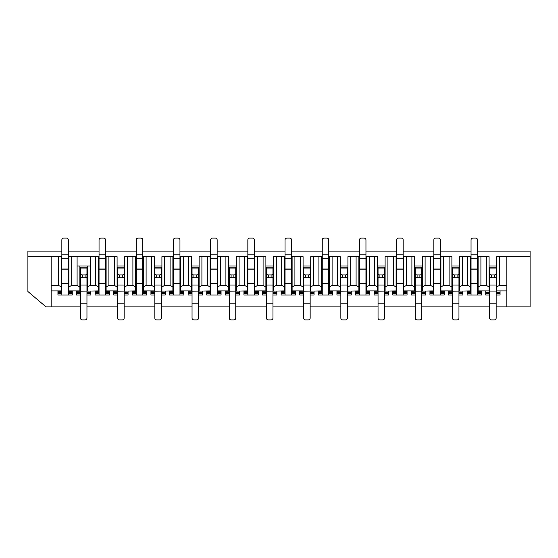 <?xml version="1.0" encoding="UTF-8"?>
<svg xmlns="http://www.w3.org/2000/svg" width="558" height="558" viewBox="0 0 558 558"><rect width="100%" height="100%" fill="white"/><g stroke="black" fill="none" stroke-linecap="round" stroke-linejoin="round"><path stroke-width="0.84" d="M98.487 265.978L99.045 265.978M105.553 265.978L106.111 265.978M117.089 265.978L124.713 265.978M135.685 265.978L136.243 265.978M142.757 265.978L143.315 265.978M154.287 265.978L161.911 265.978M172.889 265.978L173.447 265.978M179.955 265.978L180.513 265.978M191.485 265.978L199.115 265.978M210.087 265.978L210.645 265.978M217.153 265.978L217.711 265.978M228.689 265.978L236.313 265.978M247.285 265.978L247.843 265.978M254.357 265.978L254.915 265.978M265.887 265.978L273.511 265.978M284.489 265.978L285.047 265.978M291.555 265.978L292.113 265.978M303.085 265.978L310.715 265.978M321.687 265.978L322.245 265.978M328.753 265.978L329.311 265.978M340.289 265.978L347.913 265.978M358.885 265.978L359.443 265.978M365.957 265.978L366.515 265.978M377.487 265.978L385.111 265.978M396.089 265.978L396.647 265.978M403.155 265.978L403.713 265.978M414.685 265.978L422.315 265.978M433.287 265.978L433.845 265.978M440.353 265.978L440.911 265.978M451.889 265.978L459.513 265.978M470.485 265.978L471.043 265.978M477.557 265.978L478.115 265.978M489.087 265.978L496.711 265.978M499.501 256.68L499.501 285.326L496.711 287L496.711 256.68L530.1 256.68L530.1 251.1L477.557 251.1M471.043 251.1L440.353 251.1M433.845 251.1L403.155 251.1M396.647 251.1L365.957 251.1M359.443 251.1L328.753 251.1M322.245 251.1L291.555 251.1M285.047 251.1L254.357 251.1M247.843 251.1L217.153 251.1M210.645 251.1L179.955 251.1M173.447 251.1L142.757 251.1M136.243 251.1L105.553 251.1M99.045 251.1L68.355 251.1M61.847 251.1L27.9 251.1L27.9 256.68L61.289 256.68L61.289 287L58.499 285.326L58.499 256.68M61.289 265.978L61.847 265.978M68.355 265.978L68.913 265.978M489.087 256.68L489.087 287L486.297 285.326L486.297 256.68L489.087 256.68M477.557 283.652L471.043 283.652L471.043 269.884L477.557 269.884L477.557 291.276L481.463 291.276L478.115 290.906L489.087 290.906L489.087 287M489.087 290.906L489.087 291.276M496.711 287L496.711 290.906L506.852 290.906M496.711 291.276L496.711 290.906M489.087 291.088L496.711 291.088M471.043 283.652L471.043 294.994L477.557 294.994L477.557 293.508L481.463 293.508L481.463 294.994L477.557 294.994M440.353 283.652L433.845 283.652L433.845 269.884L440.353 269.884L440.353 291.276L444.259 291.276L440.911 290.906L451.889 290.906L448.541 291.276L470.485 290.906L467.137 291.276L471.043 291.276M433.845 283.652L433.845 294.994L440.353 294.994L440.353 293.508L444.259 293.508L444.259 294.994L440.353 294.994M403.155 283.652L396.647 283.652L396.647 269.884L403.155 269.884L403.155 291.276L407.061 291.276L403.713 290.906L414.685 290.906L411.337 291.276L433.287 290.906L429.939 291.276L433.845 291.276M396.647 283.652L396.647 294.994L403.155 294.994L403.155 293.508L407.061 293.508L407.061 294.994L403.155 294.994M365.957 283.652L359.443 283.652L359.443 269.884L365.957 269.884L365.957 291.276L369.863 291.276L366.515 290.906L377.487 290.906L374.139 291.276L396.089 290.906L392.741 291.276L396.647 291.276M359.443 283.652L359.443 294.994L365.957 294.994L365.957 293.508L369.863 293.508L369.863 294.994L365.957 294.994M328.753 283.652L322.245 283.652L322.245 269.884L328.753 269.884L328.753 291.276L332.659 291.276L329.311 290.906L340.289 290.906L336.941 291.276L358.885 290.906L355.537 291.276L359.443 291.276M322.245 283.652L322.245 294.994L328.753 294.994L328.753 293.508L332.659 293.508L332.659 294.994L328.753 294.994M291.555 283.652L285.047 283.652L285.047 269.884L291.555 269.884L291.555 291.276L295.461 291.276L292.113 290.906L303.085 290.906L299.737 291.276L321.687 290.906L318.339 291.276L322.245 291.276M285.047 283.652L285.047 294.994L291.555 294.994L291.555 293.508L295.461 293.508L295.461 294.994L291.555 294.994M254.357 283.652L247.843 283.652L247.843 269.884L254.357 269.884L254.357 291.276L258.263 291.276L254.915 290.906L265.887 290.906L262.539 291.276L284.489 290.906L281.141 291.276L285.047 291.276M247.843 283.652L247.843 294.994L254.357 294.994L254.357 293.508L258.263 293.508L258.263 294.994L254.357 294.994M217.153 283.652L210.645 283.652L210.645 269.884L217.153 269.884L217.153 291.276L221.059 291.276L217.711 290.906L228.689 290.906L225.341 291.276L247.285 290.906L243.937 291.276L247.843 291.276M210.645 283.652L210.645 294.994L217.153 294.994L217.153 293.508L221.059 293.508L221.059 294.994L217.153 294.994M179.955 283.652L173.447 283.652L173.447 269.884L179.955 269.884L179.955 291.276L183.861 291.276L180.513 290.906L191.485 290.906L188.137 291.276L210.087 290.906L206.739 291.276L210.645 291.276M173.447 283.652L173.447 294.994L179.955 294.994L179.955 293.508L183.861 293.508L183.861 294.994L179.955 294.994M142.757 283.652L136.243 283.652L136.243 269.884L142.757 269.884L142.757 291.276L146.663 291.276L143.315 290.906L154.287 290.906L150.939 291.276L172.889 290.906L169.541 291.276L173.447 291.276M136.243 283.652L136.243 294.994L142.757 294.994L142.757 293.508L146.663 293.508L146.663 294.994L142.757 294.994M105.553 283.652L99.045 283.652L99.045 269.884L105.553 269.884L105.553 291.276L109.459 291.276L106.111 290.906L117.089 290.906L113.741 291.276L135.685 290.906L132.337 291.276L136.243 291.276M99.045 283.652L99.045 294.994L105.553 294.994L105.553 293.508L109.459 293.508L109.459 294.994L105.553 294.994M68.355 283.652L61.847 283.652L61.847 269.884L68.355 269.884L68.355 291.276L72.261 291.276L68.913 290.906L79.885 290.906L76.537 291.276L98.487 290.906L95.139 291.276L99.045 291.276M61.847 283.652L61.847 294.994L68.355 294.994L68.355 293.508L72.261 293.508L72.261 294.994L68.355 294.994M51.148 290.906L61.289 290.906L57.941 291.276L61.847 291.276M506.852 256.68L506.852 306.9L496.153 306.9M489.645 306.9L458.955 306.9M452.447 306.9L421.757 306.9M415.243 306.9L384.553 306.9M378.045 306.9L347.355 306.9M340.847 306.9L310.157 306.9M303.643 306.9L272.953 306.9M266.445 306.9L235.755 306.9M229.247 306.9L198.557 306.9M192.043 306.9L161.353 306.9M154.845 306.9L124.155 306.9M117.647 306.9L86.957 306.9M80.443 306.9L51.148 306.9L51.148 256.68M480.905 285.326L478.115 287L478.115 256.68L480.905 256.68L480.905 285.326L486.297 285.326M480.905 256.68L486.297 256.68M478.115 287L478.115 290.906M499.501 285.326L506.852 285.326M470.485 256.68L470.485 287L467.695 285.326L467.695 256.68L470.485 256.68M470.485 290.906L470.485 287M462.303 285.326L459.513 287L459.513 256.68L462.303 256.68L462.303 285.326L467.695 285.326M462.303 256.68L467.695 256.68M459.513 287L459.513 290.906M451.889 256.68L451.889 287L449.099 285.326L449.099 256.68L451.889 256.68M451.889 290.906L451.889 287M443.701 285.326L440.911 287L440.911 256.68L443.701 256.68L443.701 285.326L449.099 285.326M443.701 256.68L449.099 256.68M440.911 287L440.911 290.906M433.287 256.68L433.287 287L430.497 285.326L430.497 256.68L433.287 256.68M433.287 290.906L433.287 287M425.105 285.326L422.315 287L422.315 256.68L425.105 256.68L425.105 285.326L430.497 285.326M425.105 256.68L430.497 256.68M422.315 287L422.315 290.906M414.685 256.68L414.685 287L411.895 285.326L411.895 256.68L414.685 256.68M414.685 290.906L414.685 287M406.503 285.326L403.713 287L403.713 256.68L406.503 256.68L406.503 285.326L411.895 285.326M406.503 256.68L411.895 256.68M403.713 287L403.713 290.906M396.089 256.68L396.089 287L393.299 285.326L393.299 256.68L396.089 256.68M396.089 290.906L396.089 287M387.901 285.326L385.111 287L385.111 256.68L387.901 256.68L387.901 285.326L393.299 285.326M387.901 256.68L393.299 256.68M385.111 287L385.111 290.906M377.487 256.68L377.487 287L374.697 285.326L374.697 256.68L377.487 256.68M377.487 290.906L377.487 287M369.305 285.326L366.515 287L366.515 256.68L369.305 256.68L369.305 285.326L374.697 285.326M369.305 256.68L374.697 256.68M366.515 287L366.515 290.906M358.885 256.68L358.885 287L356.095 285.326L356.095 256.68L358.885 256.68M358.885 290.906L358.885 287M350.703 285.326L347.913 287L347.913 256.68L350.703 256.68L350.703 285.326L356.095 285.326M350.703 256.68L356.095 256.68M347.913 287L347.913 290.906M340.289 256.68L340.289 287L337.499 285.326L337.499 256.68L340.289 256.68M340.289 290.906L340.289 287M332.101 285.326L329.311 287L329.311 256.68L332.101 256.68L332.101 285.326L337.499 285.326M332.101 256.68L337.499 256.68M329.311 287L329.311 290.906M321.687 256.68L321.687 287L318.897 285.326L318.897 256.68L321.687 256.68M321.687 290.906L321.687 287M313.505 285.326L310.715 287L310.715 256.68L313.505 256.68L313.505 285.326L318.897 285.326M313.505 256.68L318.897 256.68M310.715 287L310.715 290.906M303.085 256.68L303.085 287L300.295 285.326L300.295 256.68L303.085 256.68M303.085 290.906L303.085 287M294.903 285.326L292.113 287L292.113 256.68L294.903 256.68L294.903 285.326L300.295 285.326M294.903 256.68L300.295 256.68M292.113 287L292.113 290.906M284.489 256.68L284.489 287L281.699 285.326L281.699 256.68L284.489 256.68M284.489 290.906L284.489 287M276.301 285.326L273.511 287L273.511 256.68L276.301 256.68L276.301 285.326L281.699 285.326M276.301 256.68L281.699 256.68M273.511 287L273.511 290.906M265.887 256.68L265.887 287L263.097 285.326L263.097 256.68L265.887 256.68M265.887 290.906L265.887 287M257.705 285.326L254.915 287L254.915 256.68L257.705 256.68L257.705 285.326L263.097 285.326M257.705 256.68L263.097 256.68M254.915 287L254.915 290.906M247.285 256.68L247.285 287L244.495 285.326L244.495 256.68L247.285 256.68M247.285 290.906L247.285 287M239.103 285.326L236.313 287L236.313 256.68L239.103 256.68L239.103 285.326L244.495 285.326M239.103 256.68L244.495 256.68M236.313 287L236.313 290.906M228.689 256.68L228.689 287L225.899 285.326L225.899 256.68L228.689 256.68M228.689 290.906L228.689 287M220.501 285.326L217.711 287L217.711 256.68L220.501 256.68L220.501 285.326L225.899 285.326M220.501 256.68L225.899 256.68M217.711 287L217.711 290.906M210.087 256.68L210.087 287L207.297 285.326L207.297 256.68L210.087 256.68M210.087 290.906L210.087 287M201.905 285.326L199.115 287L199.115 256.68L201.905 256.68L201.905 285.326L207.297 285.326M201.905 256.68L207.297 256.68M199.115 287L199.115 290.906M191.485 256.68L191.485 287L188.695 285.326L188.695 256.68L191.485 256.68M191.485 290.906L191.485 287M183.303 285.326L180.513 287L180.513 256.68L183.303 256.68L183.303 285.326L188.695 285.326M183.303 256.68L188.695 256.68M180.513 287L180.513 290.906M172.889 256.68L172.889 287L170.099 285.326L170.099 256.68L172.889 256.68M172.889 290.906L172.889 287M164.701 285.326L161.911 287L161.911 256.68L164.701 256.68L164.701 285.326L170.099 285.326M164.701 256.68L170.099 256.68M161.911 287L161.911 290.906M154.287 256.68L154.287 287L151.497 285.326L151.497 256.68L154.287 256.68M154.287 290.906L154.287 287M146.105 285.326L143.315 287L143.315 256.68L146.105 256.68L146.105 285.326L151.497 285.326M146.105 256.68L151.497 256.68M143.315 287L143.315 290.906M135.685 256.68L135.685 287L132.895 285.326L132.895 256.68L135.685 256.68M135.685 290.906L135.685 287M127.503 285.326L124.713 287L124.713 256.68L127.503 256.68L127.503 285.326L132.895 285.326M127.503 256.68L132.895 256.68M124.713 287L124.713 290.906M117.089 256.68L117.089 287L114.299 285.326L114.299 256.68L117.089 256.68M117.089 290.906L117.089 287M108.901 285.326L106.111 287L106.111 256.68L108.901 256.68L108.901 285.326L114.299 285.326M108.901 256.68L114.299 256.68M106.111 287L106.111 290.906M98.487 256.68L98.487 287L95.697 285.326L95.697 256.68L98.487 256.68M98.487 290.906L98.487 287M71.703 256.68L71.703 285.326L68.913 287L68.913 256.68L90.305 256.68L90.305 285.326L95.697 285.326M90.305 256.68L95.697 256.68M90.305 285.326L87.515 287L87.515 290.906M79.885 265.978L79.885 287L77.095 285.326L77.095 256.68M79.885 290.906L79.885 287M87.515 287L87.515 265.978M71.703 285.326L77.095 285.326M68.913 287L68.913 290.906M61.289 290.906L61.289 287M51.148 285.326L58.499 285.326M530.1 256.68L530.1 306.9L506.852 306.9M51.148 306.9L46.035 306.9L27.9 291.499L27.9 256.68M90.305 265.978L77.095 265.978M61.847 269.884L61.847 258.703L68.355 258.703L68.355 239.94A1.862 1.862 0 0 0 66.493 238.078L63.703 238.078A1.862 1.862 0 0 0 61.847 239.94L61.847 258.703M68.355 269.884L68.355 258.703M61.847 294.994L57.941 294.994L57.941 293.508L61.847 293.508M68.355 291.276L68.355 293.508M68.355 292.762L72.261 292.762L72.261 293.508M72.261 292.762L72.261 291.276M57.941 291.276L57.941 293.508M61.847 292.762L57.941 292.762M173.447 269.884L173.447 258.703L179.955 258.703L179.955 239.94A1.862 1.862 0 0 0 178.093 238.078L175.303 238.078A1.862 1.862 0 0 0 173.447 239.94L173.447 258.703M179.955 269.884L179.955 258.703M173.447 294.994L169.541 294.994L169.541 293.508L173.447 293.508M179.955 291.276L179.955 293.508M179.955 292.762L183.861 292.762L183.861 293.508M183.861 292.762L183.861 291.276M169.541 291.276L169.541 293.508M173.447 292.762L169.541 292.762M303.643 303.182L310.157 303.182L310.157 318.06A1.862 1.862 0 0 1 308.295 319.922L305.505 319.922A1.862 1.862 0 0 1 303.643 318.06L303.643 271.76M303.643 273.706A1.862 1.2 -0 0 0 305.505 274.913L308.295 274.913L308.295 277.751L305.505 277.751A1.862 1.2 -0 0 1 303.643 276.545L303.643 268.921L310.157 268.921L310.157 267.163L303.643 267.163L303.643 268.921M308.295 277.751A1.862 1.2 -0 0 0 310.157 276.545L310.157 268.921M310.157 303.182L310.157 271.76M310.157 292.762L314.063 292.762L314.063 294.994L310.157 294.994M303.643 294.994L299.737 294.994L299.737 293.508L303.643 293.508M308.295 274.913A1.862 1.2 -0 0 0 310.157 273.706M310.157 293.508L314.063 293.508M314.063 292.762L314.063 291.276M299.737 291.276L299.737 293.508M303.643 292.762L299.737 292.762M192.043 303.182L198.557 303.182L198.557 318.06A1.862 1.862 0 0 1 196.695 319.922L193.905 319.922A1.862 1.862 0 0 1 192.043 318.06L192.043 276.336M192.043 273.706A1.862 1.2 -0 0 0 193.905 274.913L196.695 274.913L196.695 277.751L193.905 277.751A1.862 1.2 -0 0 1 192.043 276.545L192.043 268.921L198.557 268.921L198.557 267.163L192.043 267.163L192.043 268.921M196.695 277.751A1.862 1.2 -0 0 0 198.557 276.545L198.557 268.921M198.557 303.182L198.557 276.336M198.557 292.762L202.463 292.762L202.463 294.994L198.557 294.994M192.043 294.994L188.137 294.994L188.137 293.508L192.043 293.508M196.695 274.913A1.862 1.2 -0 0 0 198.557 273.706M198.557 293.508L202.463 293.508M202.463 292.762L202.463 291.276M188.137 291.276L188.137 293.508M192.043 292.762L188.137 292.762M247.843 269.884L247.843 258.703L254.357 258.703L254.357 239.94A1.862 1.862 0 0 0 252.495 238.078L249.705 238.078A1.862 1.862 0 0 0 247.843 239.94L247.843 258.703M254.357 269.884L254.357 258.703M247.843 294.994L243.937 294.994L243.937 293.508L247.843 293.508M254.357 291.276L254.357 293.508M254.357 292.762L258.263 292.762L258.263 293.508M258.263 292.762L258.263 291.276M243.937 291.276L243.937 293.508M247.843 292.762L243.937 292.762M433.845 269.884L433.845 258.703L440.353 258.703L440.353 239.94A1.862 1.862 0 0 0 438.497 238.078L435.707 238.078A1.862 1.862 0 0 0 433.845 239.94L433.845 258.703M440.353 269.884L440.353 258.703M433.845 294.994L429.939 294.994L429.939 293.508L433.845 293.508M440.353 291.276L440.353 293.508M440.353 292.762L444.259 292.762L444.259 293.508M444.259 292.762L444.259 291.276M429.939 291.276L429.939 293.508M433.845 292.762L429.939 292.762M415.243 303.182L421.757 303.182L421.757 318.06A1.862 1.862 0 0 1 419.895 319.922L417.105 319.922A1.862 1.862 0 0 1 415.243 318.06L415.243 271.76M415.243 273.706A1.862 1.2 -0 0 0 417.105 274.913L419.895 274.913L419.895 277.751L417.105 277.751A1.862 1.2 -0 0 1 415.243 276.545L415.243 268.921L421.757 268.921L421.757 267.163L415.243 267.163L415.243 268.921M419.895 277.751A1.862 1.2 -0 0 0 421.757 276.545L421.757 268.921M421.757 303.182L421.757 276.336M421.757 292.762L425.663 292.762L425.663 294.994L421.757 294.994M415.243 294.994L411.337 294.994L411.337 293.508L415.243 293.508M419.895 274.913A1.862 1.2 -0 0 0 421.757 273.706M421.757 293.508L425.663 293.508M425.663 292.762L425.663 291.276M411.337 291.276L411.337 293.508M415.243 292.762L411.337 292.762M452.447 303.182L458.955 303.182L458.955 318.06A1.862 1.862 0 0 1 457.093 319.922L454.303 319.922A1.862 1.862 0 0 1 452.447 318.06L452.447 276.336M452.447 273.706A1.862 1.2 -0 0 0 454.303 274.913L457.093 274.913L457.093 277.751L454.303 277.751A1.862 1.2 -0 0 1 452.447 276.545L452.447 268.921L458.955 268.921L458.955 267.163L452.447 267.163L452.447 268.921M457.093 277.751A1.862 1.2 -0 0 0 458.955 276.545L458.955 268.921M458.955 303.182L458.955 276.336M458.955 292.762L462.861 292.762L462.861 294.994L458.955 294.994M452.447 294.994L448.541 294.994L448.541 293.508L452.447 293.508M457.093 274.913A1.862 1.2 -0 0 0 458.955 273.706M458.955 293.508L462.861 293.508M462.861 292.762L462.861 291.276M448.541 291.276L448.541 293.508M452.447 292.762L448.541 292.762M266.445 303.182L272.953 303.182L272.953 318.06A1.862 1.862 0 0 1 271.097 319.922L268.307 319.922A1.862 1.862 0 0 1 266.445 318.06L266.445 271.76M266.445 273.706A1.862 1.2 -0 0 0 268.307 274.913L271.097 274.913L271.097 277.751L268.307 277.751A1.862 1.2 -0 0 1 266.445 276.545L266.445 268.921L272.953 268.921L272.953 267.163L266.445 267.163L266.445 268.921M271.097 277.751A1.862 1.2 -0 0 0 272.953 276.545L272.953 268.921M272.953 303.182L272.953 276.336M272.953 292.762L276.859 292.762L276.859 294.994L272.953 294.994M266.445 294.994L262.539 294.994L262.539 293.508L266.445 293.508M271.097 274.913A1.862 1.2 -0 0 0 272.953 273.706M272.953 293.508L276.859 293.508M276.859 292.762L276.859 291.276M262.539 291.276L262.539 293.508M266.445 292.762L262.539 292.762M229.247 303.182L235.755 303.182L235.755 318.06A1.862 1.862 0 0 1 233.893 319.922L231.103 319.922A1.862 1.862 0 0 1 229.247 318.06L229.247 271.76M229.247 273.706A1.862 1.2 -0 0 0 231.103 274.913L233.893 274.913L233.893 277.751L231.103 277.751A1.862 1.2 -0 0 1 229.247 276.545L229.247 268.921L235.755 268.921L235.755 267.163L229.247 267.163L229.247 268.921M233.893 277.751A1.862 1.2 -0 0 0 235.755 276.545L235.755 268.921M235.755 303.182L235.755 271.76M235.755 292.762L239.661 292.762L239.661 294.994L235.755 294.994M229.247 294.994L225.341 294.994L225.341 293.508L229.247 293.508M233.893 274.913A1.862 1.2 -0 0 0 235.755 273.706M235.755 293.508L239.661 293.508M239.661 292.762L239.661 291.276M225.341 291.276L225.341 293.508M229.247 292.762L225.341 292.762M210.645 269.884L210.645 258.703L217.153 258.703L217.153 239.94A1.862 1.862 0 0 0 215.297 238.078L212.507 238.078A1.862 1.862 0 0 0 210.645 239.94L210.645 258.703M217.153 269.884L217.153 258.703M210.645 294.994L206.739 294.994L206.739 293.508L210.645 293.508M217.153 291.276L217.153 293.508M217.153 292.762L221.059 292.762L221.059 293.508M221.059 292.762L221.059 291.276M206.739 291.276L206.739 293.508M210.645 292.762L206.739 292.762M359.443 269.884L359.443 258.703L365.957 258.703L365.957 239.94A1.862 1.862 0 0 0 364.095 238.078L361.305 238.078A1.862 1.862 0 0 0 359.443 239.94L359.443 258.703M365.957 269.884L365.957 258.703M359.443 294.994L355.537 294.994L355.537 293.508L359.443 293.508M365.957 291.276L365.957 293.508M365.957 292.762L369.863 292.762L369.863 293.508M369.863 292.762L369.863 291.276M355.537 291.276L355.537 293.508M359.443 292.762L355.537 292.762M471.043 269.884L471.043 258.703L477.557 258.703L477.557 239.94A1.862 1.862 0 0 0 475.695 238.078L472.905 238.078A1.862 1.862 0 0 0 471.043 239.94L471.043 258.703M477.557 269.884L477.557 258.703M471.043 294.994L467.137 294.994L467.137 293.508L471.043 293.508M477.557 291.276L477.557 293.508M477.557 292.762L481.463 292.762L481.463 293.508M481.463 292.762L481.463 291.276M467.137 291.276L467.137 293.508M471.043 292.762L467.137 292.762M378.045 303.182L384.553 303.182L384.553 318.06A1.862 1.862 0 0 1 382.697 319.922L379.907 319.922A1.862 1.862 0 0 1 378.045 318.06L378.045 276.336M378.045 273.706A1.862 1.2 -0 0 0 379.907 274.913L382.697 274.913L382.697 277.751L379.907 277.751A1.862 1.2 -0 0 1 378.045 276.545L378.045 268.921L384.553 268.921L384.553 267.163L378.045 267.163L378.045 268.921M382.697 277.751A1.862 1.2 -0 0 0 384.553 276.545L384.553 268.921M384.553 303.182L384.553 276.336M384.553 292.762L388.459 292.762L388.459 294.994L384.553 294.994M378.045 294.994L374.139 294.994L374.139 293.508L378.045 293.508M382.697 274.913A1.862 1.2 -0 0 0 384.553 273.706M384.553 293.508L388.459 293.508M388.459 292.762L388.459 291.276M374.139 291.276L374.139 293.508M378.045 292.762L374.139 292.762M489.645 303.182L496.153 303.182L496.153 318.06A1.862 1.862 0 0 1 494.297 319.922L491.507 319.922A1.862 1.862 0 0 1 489.645 318.06L489.645 276.336M489.645 273.706A1.862 1.2 -0 0 0 491.507 274.913L494.297 274.913L494.297 277.751L491.507 277.751A1.862 1.2 -0 0 1 489.645 276.545L489.645 268.921L496.153 268.921L496.153 267.163L489.645 267.163L489.645 268.921M494.297 277.751A1.862 1.2 -0 0 0 496.153 276.545L496.153 268.921M496.153 303.182L496.153 276.336M496.153 292.762L500.059 292.762L500.059 294.994L496.153 294.994M489.645 294.994L485.739 294.994L485.739 293.508L489.645 293.508M494.297 274.913A1.862 1.2 -0 0 0 496.153 273.706M496.153 293.508L500.059 293.508M500.059 292.762L500.059 291.276M485.739 291.276L485.739 293.508M489.645 292.762L485.739 292.762M396.647 269.884L396.647 258.703L403.155 258.703L403.155 239.94A1.862 1.862 0 0 0 401.293 238.078L398.503 238.078A1.862 1.862 0 0 0 396.647 239.94L396.647 258.703M403.155 269.884L403.155 258.703M396.647 294.994L392.741 294.994L392.741 293.508L396.647 293.508M403.155 291.276L403.155 293.508M403.155 292.762L407.061 292.762L407.061 293.508M407.061 292.762L407.061 291.276M392.741 291.276L392.741 293.508M396.647 292.762L392.741 292.762M80.443 303.182L86.957 303.182L86.957 318.06A1.862 1.862 0 0 1 85.095 319.922L82.305 319.922A1.862 1.862 0 0 1 80.443 318.06L80.443 276.336M80.443 273.706A1.862 1.2 -0 0 0 82.305 274.913L85.095 274.913L85.095 277.751L82.305 277.751A1.862 1.2 -0 0 1 80.443 276.545L80.443 268.921L86.957 268.921L86.957 267.163L80.443 267.163L80.443 268.921M85.095 277.751A1.862 1.2 -0 0 0 86.957 276.545L86.957 268.921M86.957 303.182L86.957 276.336M86.957 292.762L90.863 292.762L90.863 294.994L86.957 294.994M80.443 294.994L76.537 294.994L76.537 293.508L80.443 293.508M85.095 274.913A1.862 1.2 -0 0 0 86.957 273.706M86.957 293.508L90.863 293.508M90.863 292.762L90.863 291.276M76.537 291.276L76.537 293.508M80.443 292.762L76.537 292.762M340.847 303.182L347.355 303.182L347.355 318.06A1.862 1.862 0 0 1 345.493 319.922L342.703 319.922A1.862 1.862 0 0 1 340.847 318.06L340.847 271.76M340.847 273.706A1.862 1.2 -0 0 0 342.703 274.913L345.493 274.913L345.493 277.751L342.703 277.751A1.862 1.2 -0 0 1 340.847 276.545L340.847 268.921L347.355 268.921L347.355 267.163L340.847 267.163L340.847 268.921M345.493 277.751A1.862 1.2 -0 0 0 347.355 276.545L347.355 268.921M347.355 303.182L347.355 276.336M347.355 292.762L351.261 292.762L351.261 294.994L347.355 294.994M340.847 294.994L336.941 294.994L336.941 293.508L340.847 293.508M345.493 274.913A1.862 1.2 -0 0 0 347.355 273.706M347.355 293.508L351.261 293.508M351.261 292.762L351.261 291.276M336.941 291.276L336.941 293.508M340.847 292.762L336.941 292.762M285.047 269.884L285.047 258.703L291.555 258.703L291.555 239.94A1.862 1.862 0 0 0 289.693 238.078L286.903 238.078A1.862 1.862 0 0 0 285.047 239.94L285.047 258.703M291.555 269.884L291.555 258.703M285.047 294.994L281.141 294.994L281.141 293.508L285.047 293.508M291.555 291.276L291.555 293.508M291.555 292.762L295.461 292.762L295.461 293.508M295.461 292.762L295.461 291.276M281.141 291.276L281.141 293.508M285.047 292.762L281.141 292.762M322.245 269.884L322.245 258.703L328.753 258.703L328.753 239.94A1.862 1.862 0 0 0 326.897 238.078L324.107 238.078A1.862 1.862 0 0 0 322.245 239.94L322.245 258.703M328.753 269.884L328.753 258.703M322.245 294.994L318.339 294.994L318.339 293.508L322.245 293.508M328.753 291.276L328.753 293.508M328.753 292.762L332.659 292.762L332.659 293.508M332.659 292.762L332.659 291.276M318.339 291.276L318.339 293.508M322.245 292.762L318.339 292.762M99.045 269.884L99.045 258.703L105.553 258.703L105.553 239.94A1.862 1.862 0 0 0 103.697 238.078L100.907 238.078A1.862 1.862 0 0 0 99.045 239.94L99.045 258.703M105.553 269.884L105.553 258.703M99.045 294.994L95.139 294.994L95.139 293.508L99.045 293.508M105.553 291.276L105.553 293.508M105.553 292.762L109.459 292.762L109.459 293.508M109.459 292.762L109.459 291.276M95.139 291.276L95.139 293.508M99.045 292.762L95.139 292.762M154.845 303.182L161.353 303.182L161.353 318.06A1.862 1.862 0 0 1 159.497 319.922L156.707 319.922A1.862 1.862 0 0 1 154.845 318.06L154.845 276.336M154.845 273.706A1.862 1.2 -0 0 0 156.707 274.913L159.497 274.913L159.497 277.751L156.707 277.751A1.862 1.2 -0 0 1 154.845 276.545L154.845 268.921L161.353 268.921L161.353 267.163L154.845 267.163L154.845 268.921M159.497 277.751A1.862 1.2 -0 0 0 161.353 276.545L161.353 268.921M161.353 303.182L161.353 276.336M161.353 292.762L165.259 292.762L165.259 294.994L161.353 294.994M154.845 294.994L150.939 294.994L150.939 293.508L154.845 293.508M159.497 274.913A1.862 1.2 -0 0 0 161.353 273.706M161.353 293.508L165.259 293.508M165.259 292.762L165.259 291.276M150.939 291.276L150.939 293.508M154.845 292.762L150.939 292.762M136.243 269.884L136.243 258.703L142.757 258.703L142.757 239.94A1.862 1.862 0 0 0 140.895 238.078L138.105 238.078A1.862 1.862 0 0 0 136.243 239.94L136.243 258.703M142.757 269.884L142.757 258.703M136.243 294.994L132.337 294.994L132.337 293.508L136.243 293.508M142.757 291.276L142.757 293.508M142.757 292.762L146.663 292.762L146.663 293.508M146.663 292.762L146.663 291.276M132.337 291.276L132.337 293.508M136.243 292.762L132.337 292.762M117.647 303.182L124.155 303.182L124.155 318.06A1.862 1.862 0 0 1 122.293 319.922L119.503 319.922A1.862 1.862 0 0 1 117.647 318.06L117.647 276.336M117.647 273.706A1.862 1.2 -0 0 0 119.503 274.913L122.293 274.913L122.293 277.751L119.503 277.751A1.862 1.2 -0 0 1 117.647 276.545L117.647 268.921L124.155 268.921L124.155 267.163L117.647 267.163L117.647 268.921M122.293 277.751A1.862 1.2 -0 0 0 124.155 276.545L124.155 268.921M124.155 303.182L124.155 276.336M124.155 292.762L128.061 292.762L128.061 294.994L124.155 294.994M117.647 294.994L113.741 294.994L113.741 293.508L117.647 293.508M122.293 274.913A1.862 1.2 -0 0 0 124.155 273.706M124.155 293.508L128.061 293.508M128.061 292.762L128.061 291.276M113.741 291.276L113.741 293.508M117.647 292.762L113.741 292.762M68.355 254.818L61.847 254.818M68.355 269.019L61.847 269.019M179.955 254.818L173.447 254.818M179.955 269.019L173.447 269.019M305.505 277.751L305.505 274.913M303.643 285.061L310.157 285.061M303.643 277.521L304.417 277.521M309.383 277.521L310.157 277.521M193.905 277.751L193.905 274.913M192.043 285.061L198.557 285.061M192.043 277.521L192.817 277.521M197.783 277.521L198.557 277.521M254.357 254.818L247.843 254.818M254.357 269.019L247.843 269.019M440.353 254.818L433.845 254.818M440.353 269.019L433.845 269.019M417.105 277.751L417.105 274.913M415.243 285.061L421.757 285.061M415.243 277.521L416.017 277.521M420.983 277.521L421.757 277.521M454.303 277.751L454.303 274.913M452.447 285.061L458.955 285.061M452.447 277.521L453.215 277.521M458.181 277.521L458.955 277.521M268.307 277.751L268.307 274.913M266.445 285.061L272.953 285.061M266.445 277.521L267.219 277.521M272.185 277.521L272.953 277.521M231.103 277.751L231.103 274.913M229.247 285.061L235.755 285.061M229.247 277.521L230.015 277.521M234.981 277.521L235.755 277.521M217.153 254.818L210.645 254.818M217.153 269.019L210.645 269.019M365.957 254.818L359.443 254.818M365.957 269.019L359.443 269.019M477.557 254.818L471.043 254.818M477.557 269.019L471.043 269.019M379.907 277.751L379.907 274.913M378.045 285.061L384.553 285.061M378.045 277.521L378.819 277.521M383.785 277.521L384.553 277.521M491.507 277.751L491.507 274.913M489.645 285.061L496.153 285.061M489.645 277.521L490.419 277.521M495.385 277.521L496.153 277.521M403.155 254.818L396.647 254.818M403.155 269.019L396.647 269.019M82.305 277.751L82.305 274.913M80.443 285.061L86.957 285.061M80.443 277.521L81.217 277.521M86.183 277.521L86.957 277.521M342.703 277.751L342.703 274.913M340.847 285.061L347.355 285.061M340.847 277.521L341.615 277.521M346.581 277.521L347.355 277.521M291.555 254.818L285.047 254.818M291.555 269.019L285.047 269.019M328.753 254.818L322.245 254.818M328.753 269.019L322.245 269.019M105.553 254.818L99.045 254.818M105.553 269.019L99.045 269.019M156.707 277.751L156.707 274.913M154.845 285.061L161.353 285.061M154.845 277.521L155.619 277.521M160.585 277.521L161.353 277.521M142.757 254.818L136.243 254.818M142.757 269.019L136.243 269.019M119.503 277.751L119.503 274.913M117.647 285.061L124.155 285.061M117.647 277.521L118.415 277.521M123.381 277.521L124.155 277.521"/></g></svg>
